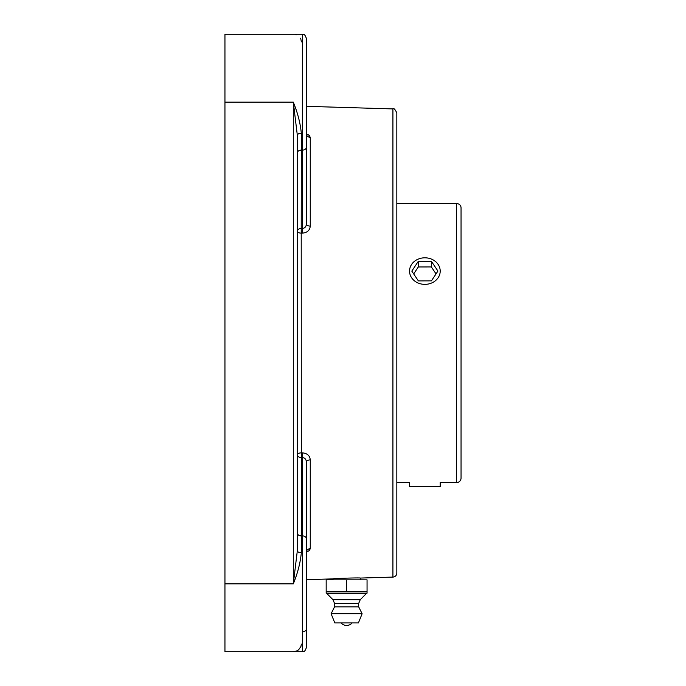 <?xml version="1.0" encoding="UTF-8"?>
<svg xmlns="http://www.w3.org/2000/svg" width="686" height="686" viewBox="0 0 686 686"><rect width="100%" height="100%" fill="white"/><g stroke="black" fill="none" stroke-linecap="round" stroke-linejoin="round"><path stroke-width="1.03" d="M306.359 579.679L332.942 578.881C332.093 578.478 361.119 577.603 360.287 578.066L360.184 579.85L346.61 579.85L367.053 579.85L367.053 593.167L367.053 591.761L326.176 591.761L326.176 593.167L326.176 579.85L346.61 579.85L346.61 591.761M297.321 152.695L297.321 141.719L297.321 152.695M297.321 533.305L297.321 544.281M297.321 152.961A4.022 2.847 180 0 1 301.334 150.123L302.346 150.123L302.346 34.3L224.948 34.3L224.948 651.7L293.299 651.7L296.944 650.877L298.582 649.831M298.607 649.805L300.931 646.486L301.334 644.111M301.334 41.889L301.017 39.762M300.751 39.051L300.296 38.15M296.18 34.806L295.675 34.643M224.948 102.145L293.299 102.145L297.321 135.176A4.022 1.852 180 0 1 301.334 133.333C300.357 123.214 297.681 112.821 293.299 102.145L293.299 583.855L297.321 550.824A4.022 1.852 180 0 0 301.334 552.667L301.334 535.877A4.022 2.847 0 0 1 297.321 533.039M224.948 583.855L293.299 583.855C297.681 573.179 300.357 562.786 301.334 552.667M309.395 550.489L310.261 548.68A4.022 3.499 180 0 0 306.359 552.153L309.223 550.652L310.261 548.663L310.261 459.903A4.022 1.989 0 0 0 306.359 461.892C306.162 459.234 304.824 457.785 302.346 457.553L302.217 452.846L301.214 452.871A4.022 1.869 0 0 0 297.321 454.732A4.022 2.847 0 0 0 301.334 457.579L301.214 233.129L302.217 233.154C307.174 232.743 309.849 230.393 310.261 226.097L310.261 137.337L309.189 135.322L306.359 133.856L306.659 134.816L306.359 133.847A4.022 3.499 0 0 0 310.261 137.337M297.321 550.824L297.321 135.176M392.924 108.92L392.924 577.08A4.022 4.022 0 0 0 396.825 573.067L396.825 112.933C395.025 109.211 393.721 107.874 392.924 108.92L306.359 106.321M310.261 459.903C309.858 455.615 307.182 453.266 302.217 452.846M308.408 134.748L309.395 135.511M302.217 233.154L302.346 228.447C304.816 228.224 306.153 226.774 306.359 224.108A4.022 1.989 180 0 0 310.261 226.097M306.359 616.645L306.359 538.724A4.022 2.847 0 0 0 302.346 535.877L302.346 457.553L301.334 457.579L301.334 535.877L302.346 535.877L302.346 651.7C303.426 650.86 304.172 653.449 306.359 647.678L306.359 461.892M306.359 544.281L306.359 534.377M306.359 224.108L306.359 38.322C304.172 32.551 303.426 35.14 302.346 34.3C303.426 35.14 304.172 32.551 306.359 38.322M306.359 57.015L306.359 69.355L306.359 57.015M306.359 69.355L306.359 151.623M367.053 593.167L326.176 593.167M346.61 622.931L352.141 622.931A7.314 7.314 0 0 1 341.088 622.931L346.61 622.931M326.793 593.441L366.435 593.441L360.261 599.701L358.675 603.406L358.675 606.853L362.122 613.738L358.409 622.931L334.819 622.931L331.106 613.738L334.545 606.853L334.545 603.406L332.959 599.701L326.793 593.441M332.959 599.701L360.261 599.701M334.545 603.406L358.675 603.406M334.545 606.853L358.675 606.853M331.106 613.738L362.122 613.738M334.819 622.931L358.409 622.931M456.533 203.416C459.5 203.914 461.009 205.423 461.052 207.935L461.052 478.065A4.519 4.519 0 0 1 456.533 482.584L456.533 203.416L396.825 203.416M396.825 482.584L409.533 482.584L409.533 486.691L440.206 486.691L440.206 482.584L456.533 482.584M417.157 259.608A15.341 13.283 180 0 1 432.514 259.574A15.341 13.283 180 0 1 440.206 271.09A15.341 13.283 180 0 1 432.574 282.572A15.341 13.283 180 0 1 417.217 282.598A15.341 13.283 180 0 1 409.533 271.09A15.341 13.283 180 0 1 417.157 259.608M418.306 261.315L431.357 261.272L437.925 271.047L431.434 280.857L418.374 280.9L411.814 271.124L418.306 261.315L418.306 266.965L413.692 273.928M436.039 273.894L431.357 266.931L418.306 266.965M431.357 261.272L431.357 266.931M306.359 147.276A4.022 2.847 180 0 1 302.346 150.123L302.346 228.447L301.334 228.421A4.022 2.847 180 0 0 297.321 231.268A4.022 1.869 180 0 0 301.214 233.129L301.334 133.333M302.346 631.832A4.022 2.847 0 0 0 306.359 628.985M392.924 577.08L360.287 578.066M306.359 552.153L306.479 551.321M293.299 651.7L302.346 651.7C303.426 650.86 304.172 653.449 306.359 647.678M333.044 578.873L333.044 579.85"/></g></svg>
